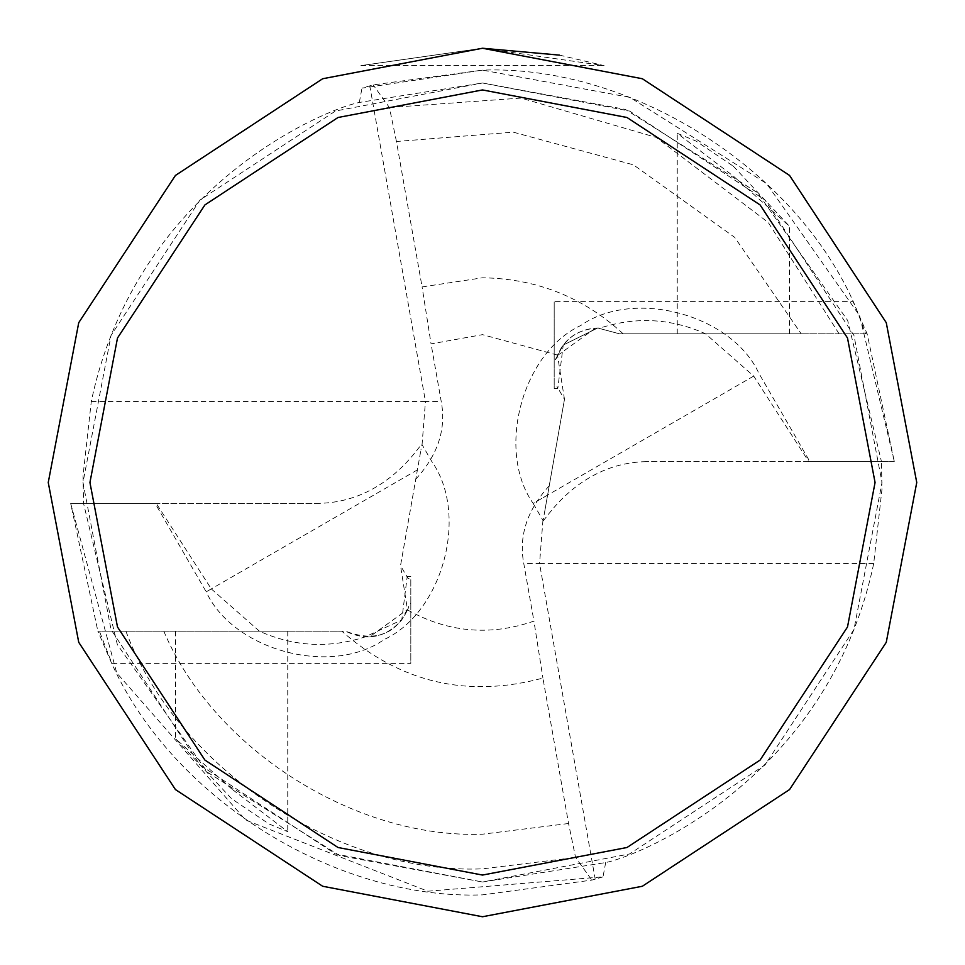 <?xml version="1.0" encoding="UTF-8"?>
<svg xmlns="http://www.w3.org/2000/svg" width="965" height="965" viewBox="0 0 965 965"><rect width="100%" height="100%" fill="white"/><g stroke="black" fill="none" stroke-linecap="round" stroke-linejoin="round"><path stroke-width="0.72" stroke-dasharray="4.83 3.62" d="M753.713 376.097L533.163 503.428C495.889 450.522 522.113 352.659 580.846 325.47C633.752 288.209 731.627 314.433 758.804 373.153L809.9 461.656L645.862 461.656L881.467 461.656L847.668 320.452L757.525 192.723L625.284 109.371L482.5 82.99L359.33 102.447C325.398 108.961 136.74 186.595 91.301 401.416L83.05 475.6L83.533 503.344L117.332 644.548L207.475 772.277L339.716 855.629L482.5 882.01L335.446 853.965L200.008 764.992L111.035 629.554L82.99 482.5L111.035 335.446L200.008 200.008L335.446 111.035L482.5 82.99L629.554 111.035L764.992 200.008L853.965 335.446L882.01 482.5L853.965 629.554L764.992 764.992L629.554 853.965L482.5 882.01L605.67 862.553C639.602 856.039 828.26 778.405 873.699 563.584L881.95 489.4L881.467 461.656L894.338 461.656L808.791 461.656L753.713 376.097L705.584 333.818C671.218 318.366 636.031 316.448 600.013 328.052L597.745 327.991C578.204 329.27 564.79 338.305 557.505 355.096L564.477 399.329L544.091 514.996L564.477 399.329L557.155 386.856L557.794 388.473L563.246 345.048L597.745 327.991L563.246 345.048L554.187 361.815L554.187 301.623L554.187 388.473L554.187 385.337L557.155 386.856M547.601 495.105L533.163 503.428L543.006 520.485L544.091 514.996M645.862 461.656C575.405 463.224 542.74 525.141 543.006 520.485M623.197 333.818C583.427 297.244 536.528 278.571 482.5 277.799L422.079 286.919L396.446 141.493L513.247 132.157L633.426 164.834L734.679 237.354L801.215 333.818L619.458 333.818L597.745 327.991L619.458 333.818L865.605 333.818L855.714 307.135C797.15 169.647 631.846 64.667 482.5 70.131L361.984 88.141L373.166 84.896L482.5 70.131L630.012 97.417L766.62 183.64L859.634 315.712L894.338 461.656L867.125 333.818L853.084 301.623L554.187 301.623M556.25 358.642L557.275 355.675C564.67 339.005 577.432 329.801 595.574 328.052L600.013 328.052M733.328 333.818L677.249 333.818L733.328 333.818M733.328 166.209L789.394 226.22L733.328 176.076L677.249 133.303L695.922 141.011L733.328 166.209M410.813 603.185L410.813 579.663L407.845 578.144L400.523 565.671L420.909 450.004L400.523 565.671L407.495 609.904C395.083 635.03 374.432 642.123 345.542 631.182L99.395 631.182L111.916 663.377L410.813 663.377L410.813 603.185L407.725 609.325L369.426 636.948C387.568 635.199 400.33 625.996 407.725 609.325M605.67 862.553L603.016 876.859L427.845 891.226L245.653 820.069L116.753 672.955L70.662 503.344L156.209 503.344L211.287 588.903L206.196 591.847C233.373 650.567 331.248 676.791 384.154 639.53C442.887 612.341 469.111 514.478 431.838 461.572L421.994 444.515L420.909 450.004M417.399 469.895L206.196 591.847L155.1 503.344L319.138 503.344C389.595 501.776 422.26 439.859 421.994 444.515M559.435 55.114L604.09 65.62L482.5 48.25L322.66 78.744L175.437 175.437L78.744 322.66L48.25 482.5L78.744 642.34L175.437 789.563L322.66 886.256L482.5 916.75L642.34 886.256L789.563 789.563L886.256 642.34L916.75 482.5L886.256 322.66L789.563 175.437L642.34 78.744L482.596 48.25M231.672 631.182L287.751 631.182L231.672 631.182M231.672 788.924L175.606 738.78L231.672 798.791L269.018 823.953L287.751 831.697L231.672 788.924M211.287 588.903L259.416 631.182C293.782 646.634 328.969 648.552 364.987 636.948L401.754 619.952L408.75 606.358M603.016 876.859L591.835 880.104L482.5 894.869C333.154 900.333 167.85 795.353 109.286 657.865L97.875 631.182L259.416 631.182M407.845 578.144L407.206 576.527L401.754 619.952C385.807 637.732 367.074 641.484 345.542 631.182L341.803 631.182C400.463 682.738 467.506 698.371 542.921 678.081L568.554 823.507L575.586 857.475L591.835 880.104M410.813 579.663L410.813 663.377M568.554 823.507L482.5 834.194C354.843 838.899 213.494 748.864 163.785 631.182L99.395 631.182M557.505 355.096L482.5 334.65L431.066 343.89L422.079 286.919M407.495 609.904C447.965 632.521 490.111 636.261 533.934 621.11L542.921 678.081M319.138 503.344L70.662 503.344L97.875 631.182M801.215 333.818L865.605 333.818M396.446 141.493L389.414 107.525L373.166 84.896M549.242 485.793C527.047 510.111 518.567 536.045 523.79 563.584L533.934 621.11M415.758 479.207C437.953 454.889 446.433 428.955 441.21 401.416L431.066 343.89M163.785 631.182L341.803 631.182M359.33 102.447L361.984 88.141M482.5 48.25L360.91 65.62L482.5 48.25M360.91 65.62L604.09 65.62L360.91 65.62M369.426 636.948L364.987 636.948M156.209 503.344L155.1 503.344M70.662 503.344L155.16 503.344M595.574 328.052L557.275 355.675M554.187 385.337L554.187 361.815M808.791 461.656L809.9 461.656M894.338 461.656L809.84 461.656M867.125 333.818L705.584 333.818M125.908 631.182C176.269 767.368 337.424 874.773 482.5 868.85L575.586 857.475M839.092 333.818L768.249 222.469L656.164 137.38L521.04 98.08L389.414 107.525M422.055 444.72L425.444 401.416L441.21 401.416M91.301 401.416L425.444 401.416L369.8 85.837M542.945 520.28L539.556 563.584L523.79 563.584M873.699 563.584L539.556 563.584L595.2 879.163M789.394 333.818L789.394 226.22M175.606 631.182L175.606 738.78M407.206 576.527L410.813 576.527M287.751 631.182L287.751 831.697M677.249 333.818L677.249 133.303M557.794 388.473L554.187 388.473"/><path stroke-width="1.45" d="M482.5 875.062L626.997 847.499L760.082 760.082L847.499 626.997L875.062 482.5L847.499 338.003L760.082 204.918L626.997 117.501L482.5 89.938L338.003 117.501L204.918 204.918L117.501 338.003L89.938 482.5L117.501 626.997L204.918 760.082L338.003 847.499L482.5 875.062M482.5 48.25L642.34 78.744L789.563 175.437L886.256 322.66L916.75 482.5L886.256 642.34L789.563 789.563L642.34 886.256L482.5 916.75L322.66 886.256L175.437 789.563L78.744 642.34L48.25 482.5L78.744 322.66L175.437 175.437L322.66 78.744L482.5 48.25M482.596 48.25L559.435 55.114"/></g></svg>

